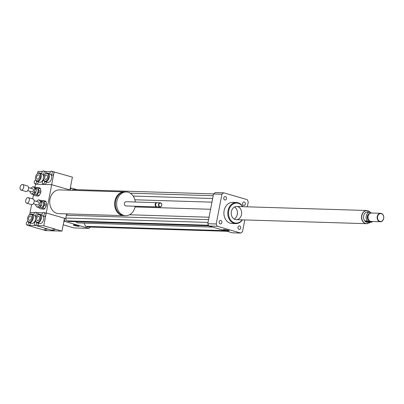 <?xml version="1.0" encoding="UTF-8"?>
<svg xmlns="http://www.w3.org/2000/svg" width="404" height="404" viewBox="0 0 404 404"><rect width="100%" height="100%" fill="white"/><g stroke="black" fill="none" stroke-linecap="round" stroke-linejoin="round"><path stroke-width="0.61" d="M239.683 225.937A1.752 1.384 -88.2 0 1 240.728 227.861A1.752 1.384 -88.2 0 1 239.299 229.396A1.752 1.384 -88.2 0 1 237.971 227.603A1.752 1.384 -88.2 0 1 239.41 225.892A1.752 1.384 -88.2 0 1 239.683 225.937M242.612 203.338A1.752 1.384 -88.2 0 1 244.016 201.975A1.752 1.384 -88.2 0 1 245.344 203.773A1.752 1.384 -88.2 0 1 243.905 205.479A1.752 1.384 -88.2 0 1 242.612 203.338M224.791 199.96A1.752 1.384 -88.2 0 1 223.745 198.036A1.752 1.384 -88.2 0 1 225.169 196.501A1.752 1.384 -88.2 0 1 226.503 198.293A1.752 1.384 -88.2 0 1 225.063 200.005A1.752 1.384 -88.2 0 1 224.791 199.96M221.862 222.559A1.752 1.384 -88.2 0 1 220.458 223.922A1.752 1.384 -88.2 0 1 219.13 222.124A1.752 1.384 -88.2 0 1 220.569 220.417A1.752 1.384 -88.2 0 1 221.862 222.559M73.952 224.907A3.02 0.369 10.9 0 1 77.28 225.422A3.02 0.369 10.9 0 1 79.234 226.154A3.02 0.369 10.9 0 1 76.199 225.947A3.02 0.369 10.9 0 1 73.306 225.013A3.02 0.369 10.9 0 1 73.952 224.907M223.957 229.538A3.02 0.369 10.9 0 1 227.29 230.048A3.02 0.369 10.9 0 1 229.24 230.78A3.02 0.369 10.9 0 1 226.205 230.573A3.02 0.369 10.9 0 1 223.311 229.639A3.02 0.369 10.9 0 1 223.957 229.538M124.735 191.92A11.873 9.383 91.8 0 0 124.376 191.9A11.873 9.383 91.8 0 0 114.635 203.48A11.873 9.383 91.8 0 0 123.644 215.635A11.873 9.383 91.8 0 0 124.003 215.64M123.644 215.635L58.731 213.63A11.873 9.383 -88.2 0 1 49.717 201.475A11.873 9.383 -88.2 0 1 59.464 189.895L124.376 191.9M135.31 202.005A11.873 9.383 91.8 0 0 128.245 192.259A11.873 9.383 91.8 0 0 126.381 191.961L125.088 191.92A11.873 9.383 91.8 0 0 115.347 203.5A11.873 9.383 91.8 0 0 124.356 215.655L125.649 215.696A11.873 9.383 91.8 0 0 135.178 206.222M126.381 191.961A11.873 9.383 91.8 0 0 116.64 203.54A11.873 9.383 91.8 0 0 125.649 215.696M157.116 202.697A2.111 1.666 91.8 0 0 156.873 202.672L126.083 201.717A2.111 1.666 91.8 0 0 124.351 203.778A2.111 1.666 91.8 0 0 125.952 205.939L156.747 206.888A2.111 1.666 91.8 0 0 156.989 206.873M156.873 202.672A2.111 1.666 91.8 0 0 155.141 204.727A2.111 1.666 91.8 0 0 156.747 206.888M160.191 202.773L157.358 202.682A2.111 1.666 91.8 0 0 155.626 204.742A2.111 1.666 91.8 0 0 157.232 206.904L160.06 206.989A2.111 1.666 91.8 0 0 161.777 205.146A2.111 1.666 91.8 0 0 160.519 202.823A2.111 1.666 91.8 0 0 160.191 202.773A2.111 1.666 91.8 0 0 158.459 204.828A2.111 1.666 91.8 0 0 160.06 206.989M160.63 203.086A1.848 1.459 91.8 0 0 158.883 205.429A1.848 1.459 91.8 0 0 161.342 206.141A1.848 1.459 91.8 0 0 160.63 203.086M34.931 187.254L35.527 184.179L51.692 184.678L46.243 212.964L45.197 212.933L46.243 212.964L45.894 214.766A1.848 1.111 106.2 0 1 44.248 216.504L42.627 216.034A1.848 1.111 106.2 0 1 42.077 213.948A1.848 1.111 106.2 0 1 43.657 212.484A1.848 1.111 106.2 0 1 44.273 214.292A1.848 1.111 106.2 0 1 42.627 216.034M70.857 190.249L51.692 184.678L44.738 184.461A1.848 1.111 106.2 0 1 44.571 184.436L42.95 183.966A1.848 1.111 106.2 0 1 42.334 182.154A1.848 1.111 106.2 0 1 43.895 180.396M64.413 218.579L65.69 218.614L46.243 212.964L64.473 218.261L61.999 231.123L43.768 225.821L37.279 225.624A1.848 1.111 106.2 0 1 36.618 225.74L34.996 225.27A1.848 1.111 106.2 0 1 34.38 223.457A1.848 1.111 106.2 0 1 36.027 221.72A1.848 1.111 106.2 0 1 36.057 221.73L36.027 221.72M65.69 218.614L66.604 213.878M37.027 212.681A1.848 1.111 106.2 0 1 37.198 212.706A1.848 1.111 106.2 0 1 37.814 214.514L38.163 212.716L42.683 212.852L37.117 212.681L38.163 212.716L37.814 214.514A1.848 1.111 106.2 0 1 37.724 214.862M29.669 214.59L30.078 212.464L34.603 212.605L30.078 212.464L31.588 204.626M32.689 198.904L33.552 194.43M77.078 189.673L71.796 188.138A22.957 18.14 91.8 0 0 70.008 189.542M64.271 219.332A22.957 18.14 91.8 0 0 65.357 221.569L88.784 228.381A22.957 18.14 91.8 0 0 90.481 227.058M84.032 223.104L85.603 226.341L87.789 226.977L227.043 231.275M75.7 221.71L77.472 222.902L212.585 227.073M65.67 218.614L66.761 220.867L68.948 221.503L208.797 225.816M67.614 213.908L66.418 214.852M213.64 193.89L72.791 189.542L71.856 190.279M71.796 188.138L70.286 188.092M65.357 221.569L63.847 221.523M63.216 224.811L73.912 227.922L88.784 228.381M242.824 206.676A10.554 8.338 91.8 0 0 238.097 202.783A10.554 8.338 91.8 0 0 236.441 202.52A10.554 8.338 91.8 0 0 227.78 212.812A10.554 8.338 91.8 0 0 235.79 223.619A10.554 8.338 91.8 0 0 242.42 219.862M235.79 223.619L231.911 223.498A10.554 8.338 -88.2 0 1 223.902 212.691A10.554 8.338 -88.2 0 1 232.563 202.399L236.441 202.52M242.607 206.671A10.024 7.923 91.8 0 0 238.32 203.308A10.024 7.923 91.8 0 0 229.179 209.196A10.024 7.923 91.8 0 0 232.068 221.518A10.024 7.923 91.8 0 0 242.198 219.857M237.678 206.651A6.595 5.212 91.8 0 0 236.643 206.484A6.595 5.212 91.8 0 0 231.229 212.918A6.595 5.212 91.8 0 0 236.234 219.67A6.595 5.212 91.8 0 0 241.602 213.898A6.595 5.212 91.8 0 0 237.678 206.651M234.153 219.049A6.595 5.212 91.8 0 0 237.446 213.11A6.595 5.212 91.8 0 0 234.522 206.979M244.794 219.938L242.541 231.649A22.957 18.14 -88.2 0 1 240.733 233.068L232.325 232.81L208.898 225.998A22.957 18.14 -88.2 0 1 207.797 223.73L213.524 193.991A22.957 18.14 -88.2 0 1 215.337 192.567L223.74 192.829L247.172 199.637A22.957 18.14 -88.2 0 1 248.268 201.904L247.324 206.813M240.733 233.068L217.302 226.26A22.957 18.14 -88.2 0 1 216.206 223.993L221.932 194.248A22.957 18.14 -88.2 0 1 223.74 192.829M208.898 225.998L217.302 226.26M207.797 223.73L216.206 223.993M213.524 193.991L221.932 194.248M208.585 219.645L66.337 215.256M209.05 217.226L129.527 214.771M208.05 222.422L65.802 218.034M208.494 225.24L66.761 220.867M210.58 209.282L135.032 206.954M213.191 195.728L130.275 193.173M212.656 198.505L133.199 196.056M211.954 202.162L134.886 199.783M224.856 230.639L85.603 226.341M371.791 213.029L368.988 212.216L366.726 212.145L367.938 211.858L369.761 212.438M372.655 221.503A5.277 4.171 -88.2 0 1 371.574 222.2L367.534 222.402A5.277 4.171 -88.2 0 1 366.706 222.271A5.277 4.171 -88.2 0 1 363.565 216.473A5.277 4.171 -88.2 0 1 367.857 211.853L367.938 211.858M367.615 222.407L366.746 222.271L365.044 220.887L367.307 220.958A5.277 4.171 -88.2 0 1 368.988 212.216M369.312 222.129L365.044 220.887M367.307 220.958L371.574 222.2M366.605 223.639A6.545 5.171 -88.2 0 1 366.524 223.639A6.545 5.171 -88.2 0 1 365.499 223.478A6.545 5.171 -88.2 0 1 361.605 216.286A6.545 5.171 -88.2 0 1 366.928 210.56A6.545 5.171 -88.2 0 1 367.009 210.56M379.886 221.387A3.959 3.126 -88.2 0 1 378.366 214.832A3.959 3.126 -88.2 0 1 383.628 216.362A3.959 3.126 -88.2 0 1 379.886 221.387M379.674 221.634A4.222 3.338 -88.2 0 1 377.159 216.999A4.222 3.338 -88.2 0 1 380.598 213.302A4.222 3.338 -88.2 0 1 383.8 217.625A4.222 3.338 -88.2 0 1 380.336 221.74A4.222 3.338 -88.2 0 1 379.674 221.634M380.336 221.74L371.22 221.463A4.222 3.338 -88.2 0 1 370.554 221.357A4.222 3.338 -88.2 0 1 368.781 219.983A4.222 3.338 -88.2 0 1 368.953 214.347A4.222 3.338 -88.2 0 1 371.478 213.019L380.598 213.302M368.69 219.842A3.828 3.025 -88.2 0 1 368.599 219.71A3.828 3.025 -88.2 0 1 368.756 214.605A3.828 3.025 -88.2 0 1 368.857 214.484M369.766 220.988A3.828 3.025 -88.2 0 1 369.564 220.938A3.828 3.025 -88.2 0 1 367.266 216.983A3.828 3.025 -88.2 0 1 369.998 213.403M367.64 223.574A6.595 5.212 -88.2 0 1 366.524 223.69A6.595 5.212 -88.2 0 1 365.489 223.528A6.595 5.212 -88.2 0 1 361.565 216.276A6.595 5.212 -88.2 0 1 366.928 210.504A6.595 5.212 -88.2 0 1 368.039 210.691M49.965 172.917A1.848 1.111 106.2 0 1 51.611 171.18A1.848 1.111 106.2 0 1 52.227 172.988A1.848 1.111 106.2 0 1 50.581 174.73A1.848 1.111 106.2 0 1 49.965 172.917M51.611 171.18L53.232 171.649A1.848 1.111 106.2 0 1 53.5 171.796A1.848 1.111 106.2 0 1 53.848 173.462A1.848 1.111 106.2 0 1 52.202 175.2L50.581 174.73M44.632 181.426A1.848 1.111 106.2 0 1 44.172 183.285A1.848 1.111 106.2 0 1 42.95 183.966M46.263 182.032A1.848 1.111 106.2 0 1 44.738 184.461L43.607 184.426L43.657 184.168L43.607 184.426L36.658 184.214A1.848 1.111 106.2 0 1 36.486 184.184L34.865 183.714A1.848 1.111 106.2 0 1 34.249 181.906A1.848 1.111 106.2 0 1 35.815 180.149M54.166 171.816L51.692 184.678L69.922 189.976L72.397 177.119L53.5 171.796M43.531 170.932A1.848 1.111 106.2 0 1 44.147 172.74A1.848 1.111 106.2 0 1 42.501 174.477A1.848 1.111 106.2 0 1 41.885 172.67A1.848 1.111 106.2 0 1 43.531 170.932L45.152 171.402A1.848 1.111 106.2 0 1 45.415 171.548A1.848 1.111 106.2 0 1 45.768 173.21L46.081 171.569L50.505 171.705M51.364 174.957A4.484 2.692 106.2 0 1 51.636 178.209A4.484 2.692 106.2 0 1 47.637 182.431L45.203 181.724A4.484 2.692 106.2 0 1 43.688 179.694L43.607 179.31A3.959 2.379 106.2 0 1 45.066 174.291A3.959 2.379 106.2 0 1 47.748 173.836A3.959 2.379 106.2 0 1 48.475 177.371A3.959 2.379 106.2 0 1 46.016 181.022A3.959 2.379 106.2 0 1 43.607 179.31M44.667 177.255A2.262 1.358 106.2 0 1 46.682 175.129A2.262 1.358 106.2 0 1 47.354 177.679A2.262 1.358 106.2 0 1 45.42 179.467A2.262 1.358 106.2 0 1 44.667 177.255M45.066 174.291L45.339 174.008A4.484 2.692 106.2 0 1 47.707 173.109A4.484 2.692 106.2 0 1 49.202 177.502A4.484 2.692 106.2 0 1 45.203 181.724M46.394 230.113L43.45 229.73L46.394 230.113M47.919 229.214L44.975 228.831L47.919 229.214M28.563 222.271A1.848 1.111 106.2 0 1 28.563 223.281A1.848 1.111 106.2 0 1 26.911 225.018A1.848 1.111 106.2 0 1 26.295 223.21A1.848 1.111 106.2 0 1 27.947 221.473A1.848 1.111 106.2 0 1 27.972 221.483M30.214 222.912A1.848 1.111 106.2 0 1 29.199 225.371A1.848 1.111 106.2 0 1 28.532 225.488L26.911 225.018M36.193 214.044A1.848 1.111 106.2 0 1 34.547 215.781A1.848 1.111 106.2 0 1 33.997 213.701A1.848 1.111 106.2 0 1 35.577 212.236A1.848 1.111 106.2 0 1 36.193 214.044M36.506 216.266A1.848 1.111 106.2 0 1 36.168 216.251L34.547 215.781M28.002 225.336L27.623 225.225M27.603 225.321L45.834 230.623L53.919 230.871L35.703 225.472L29.199 225.371M35.441 216.044A4.484 2.692 106.2 0 1 35.744 218.16M35.597 219.266A4.484 2.692 106.2 0 1 31.628 223.326L29.199 222.619A4.484 2.692 106.2 0 1 27.679 220.589L27.603 220.205A3.959 2.379 106.2 0 1 27.618 218.12A3.959 2.379 106.2 0 1 29.058 215.186A3.959 2.379 106.2 0 1 32.421 215.908A3.959 2.379 106.2 0 1 30.825 221.397A3.959 2.379 106.2 0 1 27.603 220.205M31.431 218.236A2.262 1.358 106.2 0 1 29.416 220.367A2.262 1.358 106.2 0 1 28.74 217.817A2.262 1.358 106.2 0 1 30.674 216.024A2.262 1.358 106.2 0 1 31.431 218.236M29.058 215.186L29.335 214.903A4.484 2.692 106.2 0 1 31.704 214.004A4.484 2.692 106.2 0 1 33.037 219.064A4.484 2.692 106.2 0 1 29.199 222.619M45.415 171.548L46.081 171.569L45.768 173.21A1.848 1.111 106.2 0 1 45.612 173.75M44.546 174.942A1.848 1.111 106.2 0 1 44.122 174.947L42.501 174.477M36.552 181.179A1.848 1.111 106.2 0 1 36.087 183.037A1.848 1.111 106.2 0 1 34.865 183.714M38.183 181.785A1.848 1.111 106.2 0 1 36.658 184.214L35.527 184.179L35.577 183.921M37.592 173.447L38.001 171.321L42.42 171.458M43.521 178.119A4.484 2.692 106.2 0 1 39.552 182.179L37.123 181.472A4.484 2.692 106.2 0 1 35.602 179.447L35.527 179.058A3.959 2.379 106.2 0 1 36.981 174.043A3.959 2.379 106.2 0 1 39.668 173.584A3.959 2.379 106.2 0 1 40.395 177.124A3.959 2.379 106.2 0 1 37.936 180.775A3.959 2.379 106.2 0 1 35.527 179.058M43.279 174.705A4.484 2.692 106.2 0 1 43.667 177.018M36.582 177.008A2.262 1.358 106.2 0 1 38.597 174.876A2.262 1.358 106.2 0 1 39.274 177.427A2.262 1.358 106.2 0 1 37.34 179.219A2.262 1.358 106.2 0 1 36.582 177.008M36.981 174.043L37.259 173.76A4.484 2.692 106.2 0 1 39.627 172.862A4.484 2.692 106.2 0 1 41.122 177.25A4.484 2.692 106.2 0 1 37.123 181.472M54.479 230.361L51.53 229.977L54.479 230.361M56.005 229.462L53.06 229.078L56.005 229.462M36.643 222.518A1.848 1.111 106.2 0 1 36.643 223.528A1.848 1.111 106.2 0 1 34.996 225.27M38.294 223.165A1.848 1.111 106.2 0 1 37.279 225.624M45.112 212.928A1.848 1.111 106.2 0 1 45.278 212.953A1.848 1.111 106.2 0 1 45.894 214.766L43.768 225.821M36.087 225.583L53.919 230.871L61.999 231.123M43.526 216.292A4.484 2.692 106.2 0 1 43.016 221.357A4.484 2.692 106.2 0 1 39.713 223.574L37.279 222.867A4.484 2.692 106.2 0 1 35.764 220.842L35.683 220.453A3.959 2.379 106.2 0 1 35.703 218.367A3.959 2.379 106.2 0 1 37.143 215.438A3.959 2.379 106.2 0 1 40.506 216.16A3.959 2.379 106.2 0 1 38.91 221.65A3.959 2.379 106.2 0 1 35.683 220.453M39.511 218.488A2.262 1.358 106.2 0 1 37.496 220.614A2.262 1.358 106.2 0 1 36.825 218.064A2.262 1.358 106.2 0 1 38.759 216.271A2.262 1.358 106.2 0 1 39.511 218.488M37.143 215.438L37.415 215.155A4.484 2.692 106.2 0 1 39.784 214.256A4.484 2.692 106.2 0 1 41.117 219.311A4.484 2.692 106.2 0 1 37.279 222.867M35.38 193.122L33.668 194.415L32.047 193.94L33.759 192.652L35.38 193.122A3.692 2.217 106.2 0 0 35.875 192.238L34.254 191.769L34.769 189.097L36.39 189.567L35.875 192.238M35.037 187.284L36.234 188.668L34.618 188.198L33.416 186.815L35.037 187.284M30.108 191.35L30.047 191.637A3.692 2.217 106.2 0 0 30.199 192.541L31.401 193.92L33.022 194.395A3.692 2.217 106.2 0 0 33.668 194.415M33.416 186.815A3.692 2.217 106.2 0 0 32.769 186.794L31.058 188.087A3.692 2.217 106.2 0 0 30.926 188.289M36.234 188.668A3.692 2.217 106.2 0 1 36.39 189.567M32.047 193.94A3.692 2.217 106.2 0 1 31.401 193.92M34.618 188.198A3.692 2.217 106.2 0 1 34.769 189.097M40.501 188.734L40.935 191.324L38.91 190.733L38.471 188.148L40.501 188.734A4.484 2.692 106.2 0 0 39.804 187.931L35.921 187.284A4.484 2.692 106.2 0 0 35.35 187.648M33.588 194.425L33.638 194.708A4.484 2.692 106.2 0 0 34.335 195.516L38.218 196.162L34.335 195.516M39.213 195.41L37.188 194.819L38.607 192.289L40.637 192.88L39.213 195.41A4.484 2.692 106.2 0 1 38.218 196.162M37.188 194.819A4.484 2.692 106.2 0 1 36.193 195.571M38.91 190.733A4.484 2.692 106.2 0 1 38.607 192.289M37.774 187.34A4.484 2.692 106.2 0 1 38.471 188.148M35.673 188.022L36.941 188.385A3.166 1.904 106.2 0 1 37.946 191.723A3.166 1.904 106.2 0 1 35.461 194.516A3.166 1.904 106.2 0 1 35.173 194.47L34.032 194.137M40.935 191.324A4.484 2.692 106.2 0 1 40.637 192.88M21.331 190.138A2.904 1.742 106.2 0 1 21.064 190.092A2.904 1.742 106.2 0 1 20.2 186.82A2.904 1.742 106.2 0 1 22.685 184.517A2.904 1.742 106.2 0 1 23.604 187.577A2.904 1.742 106.2 0 1 21.331 190.138M22.685 184.517L27.548 185.931A2.904 1.742 106.2 0 1 28.467 188.991A2.904 1.742 106.2 0 1 26.189 191.547A2.904 1.742 106.2 0 1 25.927 191.506L21.064 190.092M28.583 187.607L32.85 188.85A1.581 0.949 106.2 0 1 33.35 190.516A1.581 0.949 106.2 0 1 32.113 191.91A1.581 0.949 106.2 0 1 31.966 191.89L27.699 190.648M34.254 191.769A3.692 2.217 106.2 0 1 33.759 192.652M40.986 206.227L39.274 207.52L37.653 207.05L39.365 205.757L40.986 206.227A3.692 2.217 106.2 0 0 41.481 205.348L39.86 204.879L40.375 202.202L41.996 202.677L41.481 205.348M40.642 200.394L41.844 201.773L40.223 201.303L39.026 199.924L40.642 200.394M35.714 204.454L35.658 204.747A3.692 2.217 106.2 0 0 35.81 205.646L37.006 207.03L38.627 207.499A3.692 2.217 106.2 0 0 39.274 207.52M39.026 199.924A3.692 2.217 106.2 0 0 38.38 199.904L36.663 201.192A3.692 2.217 106.2 0 0 36.532 201.394M41.844 201.773A3.692 2.217 106.2 0 1 41.996 202.677M37.653 207.05A3.692 2.217 106.2 0 1 37.006 207.03M40.223 201.303A3.692 2.217 106.2 0 1 40.375 202.202M46.106 201.843L46.541 204.429L44.516 203.843L44.081 201.253L46.106 201.843A4.484 2.692 106.2 0 0 45.41 201.041L41.526 200.394A4.484 2.692 106.2 0 0 40.956 200.753M39.193 207.535L39.244 207.818A4.484 2.692 106.2 0 0 39.94 208.621L43.824 209.267L39.94 208.621M44.819 208.514L42.794 207.929L44.218 205.399L46.243 205.984L44.819 208.514A4.484 2.692 106.2 0 1 43.824 209.267M42.794 207.929A4.484 2.692 106.2 0 1 41.799 208.681M44.516 203.843A4.484 2.692 106.2 0 1 44.218 205.399M43.385 200.45A4.484 2.692 106.2 0 1 44.081 201.253M41.284 201.126L42.546 201.495A3.166 1.904 106.2 0 1 43.551 204.833A3.166 1.904 106.2 0 1 41.067 207.621A3.166 1.904 106.2 0 1 40.779 207.575L39.637 207.247M46.541 204.429A4.484 2.692 106.2 0 1 46.243 205.984M26.937 203.242A2.904 1.742 106.2 0 1 26.669 203.202A2.904 1.742 106.2 0 1 25.806 199.929A2.904 1.742 106.2 0 1 28.29 197.627A2.904 1.742 106.2 0 1 29.209 200.687A2.904 1.742 106.2 0 1 26.937 203.242M28.29 197.627L33.153 199.041A2.904 1.742 106.2 0 1 34.072 202.096A2.904 1.742 106.2 0 1 31.8 204.656A2.904 1.742 106.2 0 1 31.532 204.616L26.669 203.202M34.189 200.712L38.456 201.955A1.581 0.949 106.2 0 1 38.961 203.626A1.581 0.949 106.2 0 1 37.718 205.02A1.581 0.949 106.2 0 1 37.572 204.995L33.305 203.757M39.86 204.879A3.692 2.217 106.2 0 1 39.365 205.757M368.115 210.726A6.545 5.171 91.8 0 0 367.09 210.565A6.545 5.171 91.8 0 0 361.767 216.292A6.545 5.171 91.8 0 0 365.66 223.483A6.545 5.171 91.8 0 0 366.686 223.644L369.408 222.877L370.306 222.16M371.054 212.817L368.236 210.747L366.928 210.56M368.599 219.71L368.781 219.983M368.756 214.605L368.953 214.347M366.928 210.504L236.643 206.484M366.524 223.69L236.234 219.67M47.707 173.109L49.934 173.755M37.198 212.706L35.577 212.236M31.704 214.004L33.88 214.64M39.627 172.862L41.849 173.508M45.278 212.953L43.657 212.484M39.784 214.256L41.965 214.888"/></g></svg>
